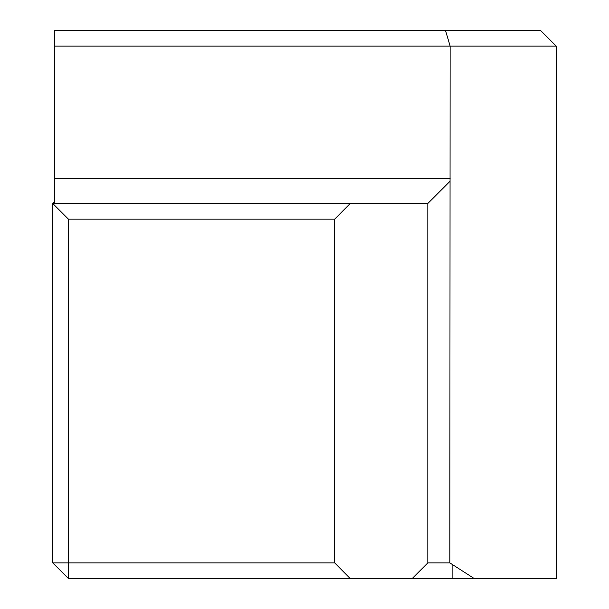 <?xml version="1.0" encoding="UTF-8"?>
<svg xmlns="http://www.w3.org/2000/svg" width="609" height="609" viewBox="0 0 609 609"><rect width="100%" height="100%" fill="white"/><g stroke="black" fill="none" stroke-linecap="round" stroke-linejoin="round"><path stroke-width="0.91" d="M350.205 203.49L334.676 219.156L334.676 562.891L350.205 578.55L68.429 578.55L52.762 562.891L52.762 203.49L427.822 203.49L427.822 562.891L449.845 562.891L450.135 46.109L54.33 46.109L54.33 30.45L540.571 30.45L556.238 46.109L556.238 578.55L412.164 578.55L427.822 562.891M350.205 578.55L412.164 578.55M54.33 203.49L54.33 46.109M334.676 219.156L68.429 219.156L68.429 562.891L334.676 562.891M449.845 181.467L427.822 203.49M556.238 46.109L450.135 46.109L445.491 30.45M474.244 578.55L449.845 562.891M68.429 578.55L68.429 562.891L52.762 562.891M52.762 203.49L68.429 219.156M53.531 203.49L53.432 202.668L54.33 202.668L53.432 202.668L53.546 203.49M54.33 178.437L450.135 178.437M452.875 578.55L452.875 564.672"/></g></svg>
